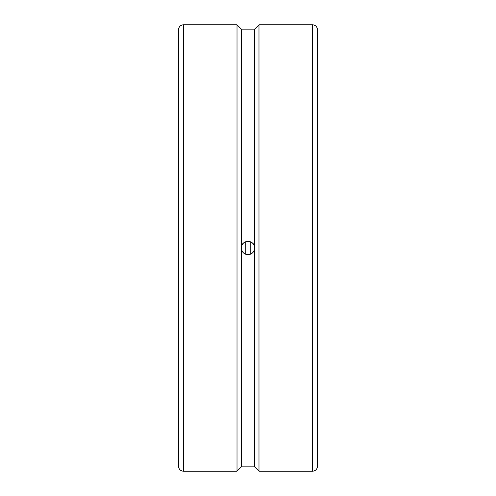 <?xml version="1.0" encoding="UTF-8"?>
<svg xmlns="http://www.w3.org/2000/svg" width="496" height="496" viewBox="0 0 496 496"><rect width="100%" height="100%" fill="white"/><g stroke="black" fill="none" stroke-linecap="round" stroke-linejoin="round"><path stroke-width="0.74" d="M245.222 241.961L245.222 254.039M250.778 241.961L250.778 254.039M317.44 445.73L317.44 403.496M317.44 92.504L317.44 50.27M312.48 24.8A4.96 4.96 0 0 1 317.44 29.76L317.44 466.24A4.96 4.96 0 0 1 312.48 471.2L312.48 24.8L258.986 24.8L258.986 471.2L312.48 471.2M183.52 471.2A4.96 4.96 0 0 1 178.56 466.24L178.56 29.76A4.96 4.96 0 0 1 183.52 24.8L183.52 471.2L237.014 471.2L237.014 24.8L241.354 29.14L241.354 248C240.944 239.425 255.056 239.425 254.646 248A6.646 6.646 0 0 0 242.482 244.292M241.354 29.14L254.646 29.14L254.646 248C254.25 252.036 252.036 254.25 248 254.646C243.964 254.25 241.75 252.036 241.354 248A6.646 6.646 0 0 0 241.862 250.542M241.862 245.458A6.646 6.646 0 0 0 241.354 248L241.354 466.86L254.646 466.86L258.986 471.2M242.482 251.708A6.646 6.646 0 0 0 254.646 248L254.646 466.86M178.56 248L178.56 445.73M245.074 253.964A22.122 4.03 90 0 0 245.074 242.036M250.926 242.036A22.122 4.03 -90 0 0 250.926 253.964M254.646 29.14L258.986 24.8M241.354 466.86L237.014 471.2M183.52 24.8L237.014 24.8"/></g></svg>
